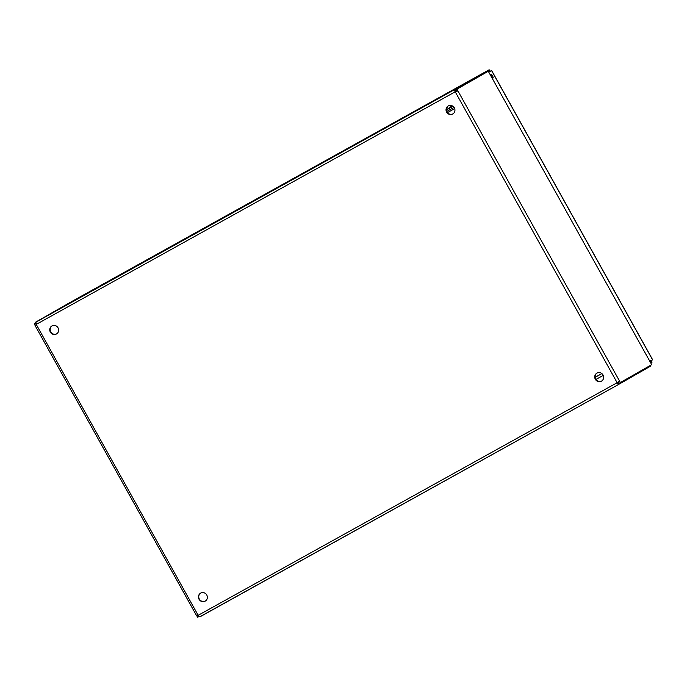 <?xml version="1.0" encoding="UTF-8"?>
<svg xmlns="http://www.w3.org/2000/svg" width="687" height="687" viewBox="0 0 687 687"><rect width="100%" height="100%" fill="white"/><g stroke="black" fill="none" stroke-linecap="round" stroke-linejoin="round"><path stroke-width="1.03" d="M448.396 105.858A4.611 4.405 -119.8 0 0 452.965 113.862M448.233 105.944A4.611 4.405 60.2 0 1 454.322 107.807A4.611 4.405 60.2 0 1 452.767 113.982A4.611 4.405 60.2 0 1 446.653 112.161A4.611 4.405 60.2 0 1 448.233 105.944M597.097 373.032A4.611 4.405 -119.8 0 0 601.675 381.027M596.943 373.11A4.611 4.405 60.2 0 1 603.023 374.982A4.611 4.405 60.2 0 1 601.477 381.148A4.611 4.405 60.2 0 1 595.363 379.336A4.611 4.405 60.2 0 1 596.943 373.11M52.109 325.853A4.611 4.405 -119.8 0 0 56.678 333.848M51.954 325.93A4.611 4.405 60.2 0 1 58.034 327.802A4.611 4.405 60.2 0 1 56.48 333.968A4.611 4.405 60.2 0 1 50.366 332.147A4.611 4.405 60.2 0 1 51.954 325.93M200.81 593.018A4.611 4.405 -119.8 0 0 205.387 601.022M200.656 593.104A4.611 4.405 60.2 0 1 206.735 594.968A4.611 4.405 60.2 0 1 205.19 601.142A4.611 4.405 60.2 0 1 199.075 599.322A4.611 4.405 60.2 0 1 200.656 593.104M650.572 366.137L650.366 365.407M487.031 71.946L486.508 71.379M486.877 72.041L486.405 71.405L66.605 304.444L35.389 322.297L35.913 322.04L36.394 324.298A1.434 1.374 60.2 0 1 36.325 324.565L35.037 325.26L34.35 323.775L35.776 322.984L34.35 323.775M651.19 363.741L488.775 72.135L651.19 363.741M651.121 363.809L651.611 364.694L619.081 383.286L618.18 381.912L617.055 382.547L619.476 381.191L617.458 382.315A1.434 1.374 -119.8 0 0 617.39 382.582L617.879 383.063L618.609 382.65L619.365 384.016L650.58 366.162L650.211 365.501M488.783 72.135L488.285 71.25L455.756 89.842L457.053 89.112L457.74 90.607L456.924 91.448L455.318 91.964L456.443 91.328L455.756 89.842M198.114 615.157L198.981 616.497L197.676 617.218L196.774 615.844L198.062 615.148A1.434 1.374 60.2 0 1 198.32 615.226L198.723 615.75M486.499 71.354L455.283 89.207L456.039 90.572L455.309 90.976L455.455 91.654A1.434 1.374 -119.8 0 0 455.721 91.732L457.74 90.607L620.387 382.565M619.365 384.016L618.635 384.428L616.986 382.814A1.434 1.374 60.2 0 1 617.055 382.547L455.318 91.964A1.434 1.374 60.2 0 1 455.06 91.878L454.545 89.619L455.283 89.207M198.32 615.226L617.39 382.582L618.635 384.428L199.908 616.728M199.977 616.806L618.635 384.428M198.036 615.148L196.748 615.5M35.346 325.475L36.325 324.547L198.062 615.148M35.655 323.045L36.334 324.522M36.274 323.594L35.389 322.297M35.947 322.143L454.545 89.619L455.309 90.976M36.394 324.298L455.455 91.654M457.053 89.112L488.285 71.25M71.86 301.533L487.143 70.941L487.547 71.663M488.637 71.886L489.934 71.147L490.063 71.826L489.17 69.782L487.143 70.941M71.834 301.49L489.17 69.782L73.87 300.331M491.111 74.557A1.984 0.584 -119 0 1 491.119 74.557A1.984 0.584 -119 0 1 492.588 75.999A1.984 0.584 -119 0 1 493.043 78.017A1.984 0.584 -119 0 1 491.566 76.575A1.984 0.584 -119 0 1 491.111 74.557M490.466 71.594L489.17 69.782M652.607 359.894L491.54 70.521L490.235 71.242L488.749 72.092L491.669 70.538L652.65 359.773L649.911 361.431M650.769 362.976L651.98 362.289L651.113 360.22M651.087 360.812L650.709 360.452L651.216 360.924L650.014 361.62M651.328 361.113L651.98 362.289M451.041 105.472L450.517 105.772L451.067 105.48M446.43 109.86L448.233 108.829L447.28 106.906M446.438 109.946L452.991 106.305L450.509 107.661L450.844 106.348L451.96 105.729M450.655 107.541L448.336 108.829L450.741 107.455M446.808 111.44L454.073 107.412M601.829 373.582L595.157 377.283L601.829 373.582M595.165 377.318L601.855 373.599M454.674 108.598L447.503 112.582L454.674 108.598M603.229 375.385L595.964 379.422M456.237 90.684L455.009 91.371M618.455 382.212L617.312 382.848M651.216 360.924L650.005 361.602M448.233 108.829L450.766 107.421M448.164 108.486L450.955 106.94M486.413 71.405L66.699 304.393M35.063 325.509L196.585 615.707M450.517 105.772L450.844 106.348"/></g></svg>

